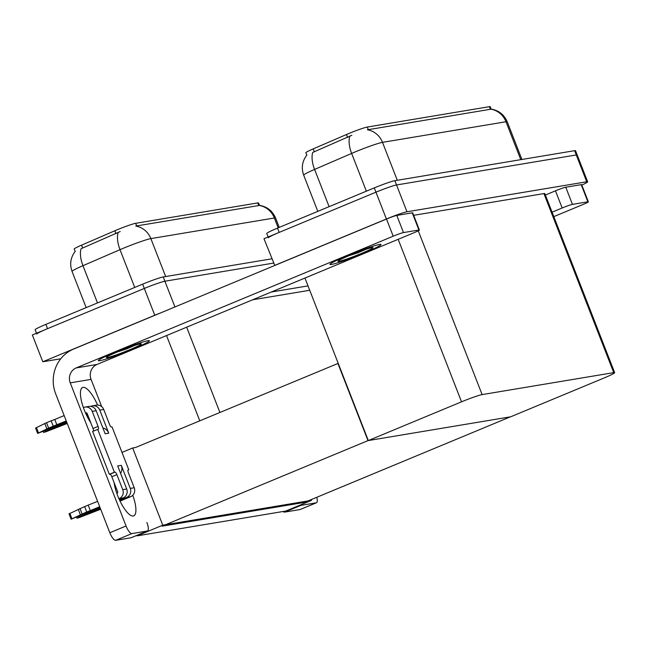 <?xml version="1.0" encoding="UTF-8"?>
<svg xmlns="http://www.w3.org/2000/svg" width="647" height="647" viewBox="0 0 647 647"><rect width="100%" height="100%" fill="white"/><g stroke="black" fill="none" stroke-linecap="round" stroke-linejoin="round"><path stroke-width="0.97" d="M60.753 358.786L42.799 361.778L32.35 334.976L144.313 288.449A17.299 1.181 -21.3 0 1 164.904 281.227L273.495 263.103L164.904 281.227A17.299 1.181 -21.3 0 0 144.313 288.449L47.546 328.66A17.299 1.181 -21.3 0 0 36.814 334.046M271.336 292.015L308.012 285.893M42.799 361.778L154.77 315.251A17.299 1.181 -21.3 0 1 160.585 312.922M309.719 290.268L252.589 299.804M75.157 251.408L74.219 249.014A15.568 1.059 -21.3 0 1 81.579 245.148L114.826 230.777A15.568 1.059 -21.3 0 1 135.66 223.312L257.716 202.932A15.568 1.059 -21.3 0 1 258.541 202.964L259.479 205.358C267.13 206.66 272.5 210.89 275.59 218.039A23.066 1.569 158.7 0 0 274.36 217.999A20.186 19.151 -99.5 0 0 259.285 205.455L135.789 226.07A20.186 19.151 80.5 0 1 150.864 238.614A23.066 1.569 158.7 0 0 123.415 248.23A23.066 1.569 158.7 0 0 120.01 249.677L82.962 265.691A23.066 1.569 158.7 0 0 72.06 271.425L86.172 307.624M311.547 500.349L162.761 525.178L137.027 535.878L285.804 511.041L311.547 500.349L311.247 499.589M137.027 535.878L136.84 535.392M338.211 363.363L135.538 447.506L132.667 447.983L121.992 452.423M162.761 525.178L132.667 447.983M337.888 363.412L367.989 440.615L510.37 416.846L304.478 502.404L162.09 526.173L367.989 440.615M274.797 265.464L263.984 238.719L375.947 192.183A17.299 1.181 -21.3 0 1 396.538 184.969L576.283 154.965A17.299 1.181 -21.3 0 1 577.197 154.997A17.299 1.181 -21.3 0 0 576.283 154.965L396.538 184.969A17.299 1.181 -21.3 0 0 375.947 192.183L279.18 232.402A17.299 1.181 -21.3 0 0 268.448 237.789M274.433 265.521L386.405 218.993A17.299 1.181 -21.3 0 1 406.987 211.779L586.732 181.775A17.299 1.181 -21.3 0 1 587.654 181.799A17.299 1.181 -21.3 0 1 581.831 185.066M368.313 440.558L510.693 416.789L603.918 378.05A17.299 1.181 158.7 0 0 614.65 372.664A17.299 1.181 158.7 0 0 613.728 372.632L482.12 394.605A17.299 1.181 158.7 0 0 461.529 401.819L368.313 440.558L304.947 278.04M614.65 372.664L544.839 193.607A17.299 1.181 158.7 0 0 543.917 193.582L413.668 215.322M306.791 155.151L305.853 152.757A15.568 1.059 -21.3 0 1 313.213 148.883L346.46 134.519A15.568 1.059 -21.3 0 1 367.294 127.047L489.35 106.674A15.568 1.059 -21.3 0 1 490.175 106.706L491.105 109.1C498.764 110.402 504.134 114.632 507.224 121.782A23.066 1.569 158.7 0 0 505.994 121.741A20.186 19.151 -99.5 0 0 490.919 109.197L367.423 129.812A20.186 19.151 80.5 0 1 382.498 142.356A23.066 1.569 158.7 0 0 355.049 151.972A23.066 1.569 158.7 0 0 351.644 153.42L314.596 169.425A23.066 1.569 158.7 0 0 303.694 175.167L317.806 211.367M120.213 231.529L81.118 248.683A20.186 9.454 66.6 0 0 82.962 265.691L97.479 302.925M36.507 333.245L35.148 329.752A17.299 1.181 -21.3 0 1 45.88 324.373L142.647 284.154A17.299 1.181 -21.3 0 1 163.23 276.94L271.821 258.816M351.847 135.272L312.752 152.425A20.186 9.454 66.6 0 0 314.596 169.425L329.113 206.668M268.141 236.988L266.782 233.494A17.299 1.181 -21.3 0 1 277.514 228.108L374.281 187.897A17.299 1.181 -21.3 0 1 394.864 180.683L574.609 150.678A17.299 1.181 -21.3 0 1 575.531 150.711L587.654 181.799M79.185 454.121L78.352 451.978M80.835 458.424L80.018 456.264M109.092 530.904L108.284 528.745M106.585 524.466L107.418 526.609M572.458 204.379A8.654 0.59 158.7 0 0 562.162 207.986L555.474 190.833A8.654 0.59 -21.3 0 1 565.769 187.226L572.458 204.379L587.897 201.799L581.208 184.646A8.654 0.59 -21.3 0 1 581.669 184.662L588.358 201.815A8.654 0.59 158.7 0 0 587.897 201.799M565.769 187.226L581.208 184.646M555.474 190.833L545.389 195.022M300.426 509.391A8.654 2.669 -112.6 0 1 300.265 509.488A8.654 2.669 -112.6 0 1 300.079 509.545L316.286 502.8A8.654 2.669 67.4 0 0 316.472 502.751A8.654 2.669 67.4 0 0 316.804 497.284M299.933 505.17A8.654 2.669 67.4 0 0 300.847 505.38L284.631 512.117L300.079 509.545M284.631 512.117A8.654 2.669 -112.6 0 1 283.119 511.494M300.847 505.38L316.286 502.8M553.816 216.632L582.996 204.509A8.654 0.59 158.7 0 0 588.358 201.815M552.077 212.176L562.162 207.986M132.781 495.262A23.066 7.109 -112.6 0 1 133.735 515.861A23.066 7.109 -112.6 0 1 133.25 515.999A23.066 7.109 -112.6 0 1 122.202 505.218A23.066 7.109 -112.6 0 1 114.123 482.654M346.954 255.88A27.392 1.86 158.7 0 0 329.962 264.405A27.392 1.86 158.7 0 0 364.01 253.034A27.392 1.86 158.7 0 0 381.002 244.501A27.392 1.86 158.7 0 0 346.954 255.88A27.392 1.86 -21.3 0 1 381.002 244.501A27.392 1.86 -21.3 0 1 364.01 253.034A27.392 1.86 -21.3 0 1 329.962 264.405A27.392 1.86 -21.3 0 1 346.954 255.88M115.32 352.138A27.392 1.86 158.7 0 0 98.328 360.662A27.392 1.86 158.7 0 0 132.376 349.291A27.392 1.86 158.7 0 0 149.368 340.759A27.392 1.86 158.7 0 0 115.32 352.138A27.392 1.86 -21.3 0 1 149.368 340.759A27.392 1.86 -21.3 0 1 132.376 349.291A27.392 1.86 -21.3 0 1 98.328 360.662A27.392 1.86 -21.3 0 1 115.32 352.138M403.485 232.58A8.654 0.59 158.7 0 0 393.198 236.195L386.51 219.034A8.654 0.59 -21.3 0 1 396.797 215.427L403.485 232.58L418.933 230.008L412.244 212.847A8.654 0.59 -21.3 0 1 412.705 212.863L419.393 230.025A8.654 0.59 158.7 0 0 418.933 230.008M396.797 215.427L412.244 212.847M386.51 219.034L73.556 349.089A34.606 32.835 -99.5 0 0 55.699 393.886L109.836 532.732L126.052 525.995L70.24 382.862A11.533 10.942 80.5 0 1 76.192 367.925L393.198 236.195M131.462 537.6A8.654 2.669 -112.6 0 1 131.292 537.697A8.654 2.669 -112.6 0 1 131.106 537.746L147.322 531.009A8.654 2.669 67.4 0 0 147.508 530.952A8.654 2.669 67.4 0 0 146.885 522.517M126.052 525.995A8.654 2.669 67.4 0 0 131.875 533.589L115.667 540.326L131.106 537.746M115.667 540.326A8.654 2.669 -112.6 0 1 109.836 532.732M131.875 533.589L147.322 531.009M90.709 422.604A23.066 7.109 -112.6 0 1 81.441 400.978A23.066 7.109 -112.6 0 1 82.59 387.48A23.066 7.109 -112.6 0 1 97.6 405.087M101.7 406.631L91.073 379.385L70.24 382.862M76.192 367.925L97.026 364.447L414.031 232.718A8.654 0.59 158.7 0 0 419.393 230.025M97.026 364.447A11.533 10.942 -99.5 0 0 91.073 379.385M126.691 489.003A6.923 6.567 80.5 0 1 123.124 497.955L119.169 498.619A6.923 6.567 -99.5 0 0 122.744 489.658L126.691 489.003L117.705 465.945L121.296 465.347L130.282 488.396L134.236 487.741L128.381 472.731A2.887 0.89 -112.6 0 1 128.171 469.916A2.887 0.89 -112.6 0 1 128.235 469.9L127.977 470.143M123.124 497.955L119.299 499.549M100.018 507.555L71.113 519.201L86.706 511.947L84.611 506.593L97.6 501.352M120.585 473.337A8.654 8.209 -99.5 0 0 121.296 465.347M134.236 487.741A6.923 6.567 80.5 0 1 130.662 496.702L126.715 497.357L119.646 500.293M100.317 508.324L79.282 517.066L78.983 516.298M126.715 497.357A6.923 6.567 -99.5 0 0 130.282 488.396M66.245 420.938L53.264 426.179L51.17 420.817L46.527 422.709L35.585 428.063L37.672 433.425L66.576 421.787M85.857 413.773L87.046 413.279M92.222 411.387A6.923 6.567 -99.5 0 0 85.008 407.092L88.954 406.429A6.923 6.567 80.5 0 1 96.177 410.732L92.222 411.387L98.077 426.397A2.887 0.89 -112.6 0 1 98.287 429.212A2.887 0.89 -112.6 0 1 98.223 429.228L92.618 431.428L109.343 474.316L109.877 474.227A2.887 0.89 -112.6 0 1 111.826 476.75L117.673 491.76A1.157 1.092 80.5 0 1 117.083 493.257L116.816 493.37M99.767 410.133A6.923 6.567 -99.5 0 0 92.545 405.831L96.5 405.168A6.923 6.567 80.5 0 1 103.722 409.47L99.767 410.133L108.753 433.183L105.162 433.781L96.177 410.732M108.753 433.183A8.654 8.209 -99.5 0 0 102.881 427.926M92.545 405.831A6.923 6.567 -99.5 0 0 91.178 406.227L90.766 406.397M87.369 414.04L86.205 414.517M66.876 422.556L45.84 431.29L45.541 430.522M86.197 412.762L85.727 412.843A1.157 1.092 80.5 0 1 87.159 413.498L93.014 428.508A2.887 0.89 -112.6 0 1 93.411 431.096M85.008 407.092A6.923 6.567 -99.5 0 0 83.641 407.481L83.374 407.594M56.871 424.836L54.785 419.474L64.158 415.576M51.17 420.817L54.785 419.474M46.527 422.709L48.622 428.071L53.264 426.179M48.622 428.071L37.672 433.425M44.813 423.526L46.899 428.888M130.662 496.702L120.035 501.118M100.673 509.238L79.807 517.382L77.001 518.215L79.282 517.066M128.777 469.811L112.052 426.923L111.519 427.012A2.887 0.89 -112.6 0 1 109.569 424.481L103.722 409.47M86.593 415.342L87.701 414.881M97.689 429.317L114.406 472.205L109.343 474.316M114.406 472.205L114.948 472.116A2.887 0.89 -112.6 0 1 116.889 474.647L122.744 489.658M99.695 506.714L90.313 510.612L88.227 505.25M90.313 510.612L86.706 511.947M67.231 423.462L46.366 431.606L43.559 432.439L45.84 431.29M84.611 506.593L69.027 513.839L71.113 519.201M79.969 508.485L82.064 513.847M78.255 509.302L80.341 514.664M134.713 345.425L126.23 349.081L117.301 351.976M129.707 349.736A18.803 1.278 -21.3 0 1 106.334 357.443A18.803 1.278 -21.3 0 1 117.989 351.693A18.803 1.278 -21.3 0 1 141.297 343.816A18.803 1.278 -21.3 0 1 129.707 349.736M118.87 351.329L126.23 349.081M366.348 249.168L357.864 252.823L348.935 255.719M361.341 253.478A18.803 1.278 -21.3 0 1 337.969 261.186A18.803 1.278 -21.3 0 1 349.623 255.436A18.803 1.278 -21.3 0 1 372.931 247.558A18.803 1.278 -21.3 0 1 361.341 253.478M350.496 255.072L357.864 252.823M199.777 420.809L166.538 335.567M174.933 306.961L163.23 276.94M154.77 315.251L142.647 284.154M219.907 412.446L186.676 327.196M81.579 245.148L82.719 248.068M114.826 230.777L115.967 233.696M135.66 223.312L136.703 225.981M257.716 202.932L258.751 205.609M586.732 181.775L574.609 150.678M406.987 211.779L394.864 180.683M386.405 218.993L374.281 187.897M613.728 372.632L543.917 193.582M482.12 394.605L418.253 230.801M461.529 401.819L398.172 239.301M313.213 148.883L314.353 151.81M346.46 134.519L347.601 137.439M367.294 127.047L368.337 129.724M489.35 106.674L490.386 109.343M118.191 232.605A20.186 9.454 66.6 0 0 120.01 249.677L134.73 287.446M278.194 227.825L274.36 217.999L150.864 238.614L165.656 276.536M45.88 324.373L47.546 328.66M349.825 136.339A20.186 9.454 66.6 0 0 351.644 153.42L366.364 191.189M520.778 159.663L505.994 121.741L382.498 142.356L397.29 180.278M277.514 228.108L279.18 232.402M98.077 426.397L93.014 428.508M36.402 427.562L38.496 432.924M114.948 472.116L109.877 474.227M116.889 474.647L111.826 476.75M69.844 513.338L71.938 518.7M75.27 251.262C70.572 257.393 69.504 264.113 72.06 271.425M275.59 218.039L279.237 227.396M306.904 154.997C302.206 161.127 301.138 167.856 303.694 175.167M507.224 121.782L521.919 159.477M300.265 509.488L316.472 502.751M131.292 537.697L147.508 530.952M43.195 431.5L43.559 432.439M76.637 517.276L77.001 518.215"/></g></svg>
